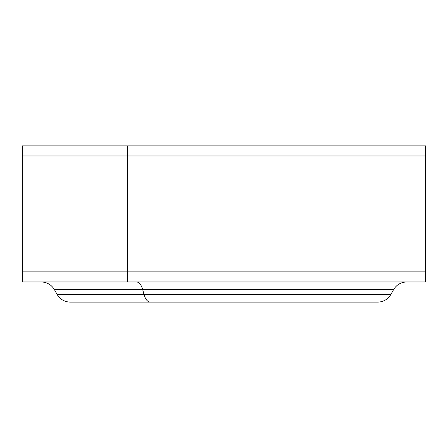 <?xml version="1.0" encoding="UTF-8"?>
<svg xmlns="http://www.w3.org/2000/svg" width="448" height="448" viewBox="0 0 448 448"><rect width="100%" height="100%" fill="white"/><g stroke="black" fill="none" stroke-linecap="round" stroke-linejoin="round"><path stroke-width="0.67" d="M329.84 145.88L127.35 145.88L425.6 145.88L425.6 155.96L127.35 155.96L127.35 145.88L127.35 155.96L22.4 155.96L22.406 271.88L425.6 271.88L425.6 281.96L127.35 281.96L329.84 281.96M22.4 155.96L22.4 145.88L127.35 145.88M143.982 294.392L390.908 294.392L143.982 294.392A15.12 7.246 90 0 0 150.304 302.12A15.12 7.246 -90 0 1 143.982 294.392L142.716 289.688L393.551 289.688L142.716 289.688L143.982 294.392L57.092 294.392L143.982 294.392M41.261 281.96C47.051 282.156 51.447 284.732 54.449 289.688L142.716 289.688A15.12 7.246 90 0 0 136.394 281.96A15.12 7.246 -90 0 1 142.716 289.688L54.449 289.688L57.092 294.392C60.094 299.348 64.49 301.924 70.28 302.12L377.72 302.12C383.51 301.924 387.906 299.348 390.908 294.392L393.551 289.688C396.553 284.732 400.949 282.156 406.739 281.96M127.35 281.96L127.35 271.88L127.35 281.96L22.4 281.96L22.4 271.88M127.35 155.96L127.35 271.88L127.35 155.96M425.594 155.96L425.594 271.88"/></g></svg>
